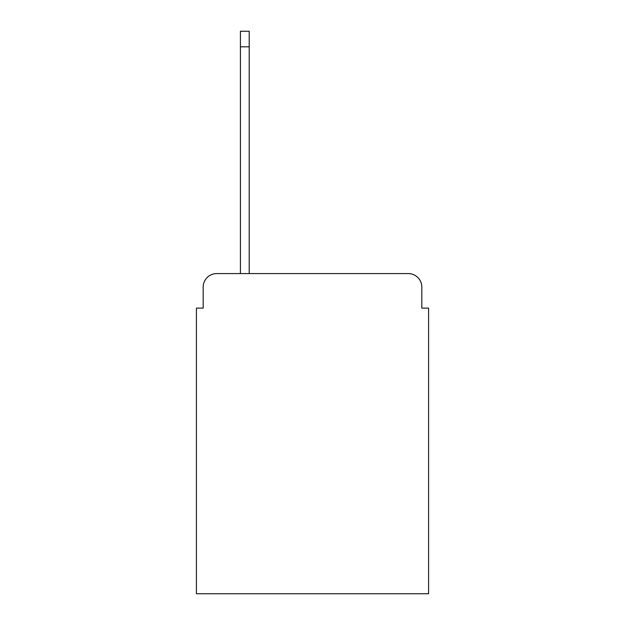 <?xml version="1.0" encoding="UTF-8"?>
<svg xmlns="http://www.w3.org/2000/svg" width="625" height="625" viewBox="0 0 625 625"><rect width="100%" height="100%" fill="white"/><g stroke="black" fill="none" stroke-linecap="round" stroke-linejoin="round"><path stroke-width="0.94" d="M203.18 287.117L203.18 308.102L203.18 287.117A13.539 13.539 0 0 1 216.719 273.578L240.414 273.578L240.414 31.25L249.211 31.25L249.211 273.578L408.281 273.578L216.719 273.578M421.82 308.102L421.82 287.117L421.82 308.102L428.586 308.102L428.586 593.75L196.414 593.75L196.414 308.102L203.18 308.102M421.82 287.117A13.539 13.539 0 0 0 408.281 273.578M240.414 46.82L249.211 46.82"/></g></svg>
